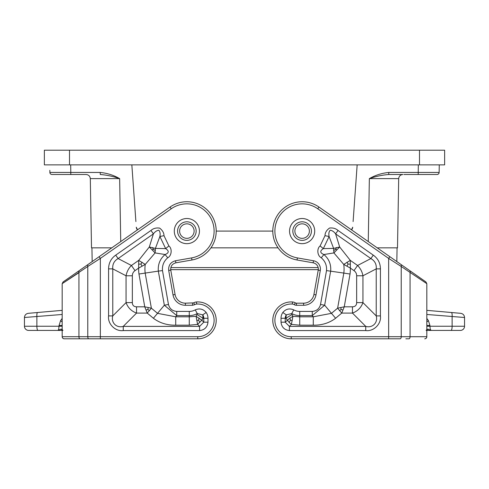 <?xml version="1.0" encoding="UTF-8"?>
<svg xmlns="http://www.w3.org/2000/svg" width="489" height="489" viewBox="0 0 489 489"><rect width="100%" height="100%" fill="white"/><g stroke="black" fill="none" stroke-linecap="round" stroke-linejoin="round"><path stroke-width="0.73" d="M49.817 170.349L49.957 173.051M70.679 164.86L70.807 172.446L49.854 172.446C50.006 173.687 50.703 174.377 51.95 174.506L61.125 174.506M70.807 174.506L70.807 172.446L100.245 172.446L100.245 174.506C106.633 174.983 113.093 176.358 119.64 178.619L90.306 178.619C90.007 176.132 88.607 174.756 86.113 174.506L51.95 174.506M69.505 164.86L44.358 164.86L44.358 150.19L444.642 150.19L444.642 164.86L69.505 164.86L69.505 150.19M170.832 267.593L318.168 267.593M388.755 174.506L402.887 174.506C400.393 174.756 398.993 176.132 398.694 178.619L397.49 247.856L398.694 178.619L369.36 178.619C375.907 176.358 382.367 174.983 388.755 174.506L388.755 172.446L439.146 172.446C438.994 173.687 438.297 174.377 437.05 174.506L427.875 174.506M357.159 164.86L353.107 221.578M351.505 229.842A4.193 4.193 180 0 0 352.71 227.196L351.505 229.842M131.841 164.86L135.893 221.572M136.29 227.196L137.495 229.842A4.193 4.193 -0 0 1 136.29 227.196L136.29 227.196M186.865 240.374A9.285 9.285 0 0 1 177.58 231.089A9.285 9.285 0 0 1 186.865 221.804A9.285 9.285 0 0 1 196.156 231.089A9.285 9.285 0 0 1 186.865 240.374M272.795 231.089L216.205 231.089M302.135 240.374A9.285 9.285 0 0 1 292.844 231.089A9.285 9.285 0 0 1 302.135 221.804A9.285 9.285 0 0 1 311.42 231.089A9.285 9.285 0 0 1 302.135 240.374M90.306 178.619L91.51 247.856L111.773 247.856M403.951 174.506L437.05 174.506A2.097 2.097 0 0 0 439.146 172.446L439.183 170.349M439.275 164.86L439.146 172.446C438.994 173.687 438.297 174.377 437.05 174.506M397.49 247.856L377.227 247.856M210.948 247.856L278.052 247.856M396.83 261.578L397.068 247.856L396.83 261.578L410.216 270.949L389.855 256.694L388.651 258.412L317.758 208.772L318.962 207.055L389.855 256.694M92.17 261.578L91.932 247.856L92.17 261.578L63.069 281.957L62.17 283.675L62.17 336.713A2.097 2.097 0 0 0 64.267 338.81L88.821 338.81A2.097 1.045 -90 0 1 87.775 336.713L62.17 336.713L62.17 330.362M87.617 264.763L87.775 266.481L62.17 283.675L78.937 272.666L78.784 270.949L99.145 256.694L100.349 258.412L171.242 208.772A27.243 27.243 0 0 1 212.037 220.661A27.243 27.243 0 0 1 191.596 257.917L175.502 260.753C170.575 262.128 168.308 265.368 168.705 270.466L173.008 294.885A12.573 12.573 0 0 0 185.392 305.277L185.392 303.18A10.477 10.477 0 0 1 175.074 294.519A10.477 10.477 0 0 0 185.392 303.18L193.65 302.874A6.29 6.29 0 0 1 196.492 301.964A18.441 18.441 0 0 1 216.199 319.727A18.441 18.441 0 0 1 197.764 338.81L88.821 338.81M83.13 267.911L170.038 207.055A29.34 29.34 0 0 1 213.974 219.861A29.34 29.34 0 0 1 191.963 259.983L175.869 262.819C172.171 263.852 170.472 266.279 170.765 270.105L175.074 294.519L173.008 294.885M100.349 338.81L100.349 258.412L87.775 266.481L87.775 336.713L197.764 336.713L197.764 338.81A18.441 18.441 0 0 0 216.199 319.727A18.441 18.441 0 0 0 196.492 301.964A6.29 6.29 0 0 0 193.65 302.874L194.744 304.659L192.556 305.277L192.556 303.18M206.181 312.489C203.173 308.938 199.524 308.07 195.239 309.885L197.256 313.559L202.727 314.861L206.181 312.489A10.208 10.208 0 0 1 207.978 318.272L207.978 322.19L203.785 322.19L199.591 326.383L199.591 330.576C204.579 329.977 207.379 327.184 207.978 322.19M168.467 304.488L162.489 270.588C162.073 265.441 163.827 261.175 167.739 257.77C171.639 255.9 172.421 248.65 168.888 245.943L165.661 248.614L155.398 248.406L149.322 246.994L155.099 252.917L155.398 248.406L159.891 236.499L163.998 235.674C163.949 232.801 162.482 230.282 159.616 228.1C156.095 227.642 153.216 228.424 150.979 230.447L153.381 233.883C154.97 231.737 156.78 230.508 158.815 230.203C160.074 231.609 160.435 233.705 159.891 236.499L165.661 248.614C169.243 250.991 169.047 252.966 165.086 254.531L155.099 252.917L145.257 264.415L138.705 260.38L138.65 268.094L145.257 264.415A31.999 31.999 0 0 0 145.184 273.082L158.332 271.12L164.341 305.215L176.725 315.607L176.725 311.414C172.36 311.022 169.61 308.718 168.467 304.488L164.341 305.215L153.393 318.26C159.695 323.009 167.134 325.319 175.722 325.185L175.722 316.805L157.525 313.339L151.376 308.18L144.75 306.811L147.244 313.094L151.376 308.18L145.184 273.082L138.968 274.029L144.75 306.811L136.535 306.811L136.535 313.094C131.4 311.181 127.91 307.691 126.058 302.618L132.342 302.618C132.403 305.325 133.803 306.725 136.535 306.811M197 314.519L197.256 313.559A16.614 16.614 0 0 1 189.274 315.607L189.274 316.805L196.071 316.304L197.605 324.396L201.798 320.203L196.071 316.304L197 314.519L203.057 318.272L202.727 314.861A6.021 6.021 0 0 1 203.785 318.272L203.785 322.19L201.798 320.203L203.057 318.272L207.978 318.272M108.582 268.864C108.644 263.082 111.027 258.504 115.728 255.13L118.13 258.565C114.145 260.857 112.36 264.286 112.77 268.864L108.582 268.864L108.582 315.906C107.433 323.822 115.312 331.713 123.252 330.576L123.252 326.383L136.535 313.094L147.244 313.094L153.393 318.26M175.722 325.185L189.274 325.185L197.605 324.396L199.591 326.383L123.252 326.383C116.474 328.308 110.844 322.667 112.77 315.906L108.582 315.906M131.419 265.484C128.576 268.363 126.785 271.798 126.058 275.784L132.342 275.784C132.36 273.608 133.259 271.89 135.025 270.631L131.419 265.484L118.13 258.565L153.381 233.883L149.322 246.994L138.705 260.38L131.419 265.484M199.848 322.447L198.583 320.295L199.066 318.064M198.583 320.295L196.725 320.368M149.481 310.778L147.916 309.47L148.167 307.477M142.091 262.22L140.918 264.084L138.613 264.146M140.918 264.084L142.018 266.071M152.409 247.495L153.399 249.317L152.281 249.885M162.489 270.588L158.332 271.12C157.788 264.396 160.037 258.864 165.086 254.531L167.739 257.77M147.916 309.47L145.997 310.063M153.399 249.317L155.38 250.674M64.267 338.81L83.13 338.81L64.267 338.81A2.097 2.097 0 0 1 62.17 336.713C62.305 337.972 63.008 338.675 64.267 338.81C63.008 338.675 62.305 337.972 62.17 336.713M62.17 298.901L62.17 310.356L28.276 313.327C25.941 313.742 24.664 315.136 24.45 317.502L24.45 326.23A4.193 4.193 0 0 0 28.643 330.423L57.983 330.423L61.046 329.097L62.17 329.494L62.17 289.286M62.17 310.356L37.598 312.508C36.981 312.813 36.742 314.207 36.877 316.683L36.877 326.23L62.17 326.23L62.17 329.494L62.934 330.448M61.046 329.097L62.58 330.423L37.959 330.423A4.193 1.082 90 0 1 36.877 326.23L24.45 326.23L24.45 317.502L62.17 314.47M83.13 338.81L99.897 338.81M62.17 321.97L60.581 320.65L59.065 325.46L58.711 329.329L57.983 330.423M318.962 207.055A29.34 29.34 0 0 0 275.026 219.861A29.34 29.34 0 0 0 297.037 259.983L313.131 262.819A6.29 6.29 0 0 1 318.235 270.105L313.926 294.519A10.477 10.477 0 0 1 303.608 303.18L296.444 303.18A2.097 2.097 0 0 1 295.35 302.874A6.29 6.29 0 0 0 292.508 301.964L292.361 304.06A16.345 16.345 0 0 0 274.897 319.8A16.345 16.345 0 0 0 291.236 336.713L388.651 336.713L388.651 258.412L401.224 266.481L401.383 264.763M292.508 301.964A18.441 18.441 0 0 0 272.801 319.727A18.441 18.441 0 0 0 291.236 338.81A18.441 18.441 0 0 1 272.801 319.727A18.441 18.441 0 0 1 292.508 301.964M281.022 322.19C281.621 327.184 284.421 329.977 289.409 330.576L289.409 326.383L285.215 322.19L281.022 322.19L281.022 318.272A10.208 10.208 0 0 1 282.819 312.489L286.273 314.861L291.744 313.559L293.761 309.885C289.476 308.07 285.827 308.938 282.819 312.489M320.533 304.488C319.39 308.718 316.64 311.022 312.275 311.414L312.275 315.607L324.659 305.215L320.533 304.488L326.511 270.588C326.933 265.46 325.185 261.187 321.261 257.77L323.914 254.531L333.901 252.917L343.743 264.415L350.35 268.094L350.295 260.38L343.743 264.415A31.999 31.999 0 0 1 343.816 273.082L350.032 274.029A38.283 38.283 0 0 0 350.35 268.094L353.975 270.631C355.741 271.89 356.64 273.608 356.658 275.784L362.942 275.784L362.942 302.618C361.09 307.691 357.6 311.181 352.465 313.094L352.465 306.811L344.25 306.811L337.624 308.18L341.756 313.094L344.25 306.811L350.032 274.029M326.511 270.588L343.816 273.082L337.624 308.18L331.475 313.339L313.278 316.805L313.278 325.185C321.866 325.319 329.305 323.009 335.607 318.26L324.659 305.215L330.668 271.12C331.224 264.415 328.969 258.883 323.914 254.531C319.947 252.929 319.757 250.961 323.339 248.614L329.109 236.499L333.602 248.406L323.339 248.614L320.112 245.943L325.002 235.674L329.109 236.499C328.535 233.62 328.932 231.511 330.295 230.178C332.288 230.563 334.06 231.798 335.619 233.883L338.021 230.447L373.272 255.13L370.87 258.565C374.855 260.857 376.64 264.286 376.23 268.864L380.418 268.864L380.418 315.906L376.23 315.906C378.156 322.667 372.526 328.308 365.748 326.383L365.748 330.576L289.409 330.576M293.761 309.885A12.427 12.427 0 0 0 299.726 311.414L299.726 315.607A16.614 16.614 0 0 1 291.744 313.559L292 314.519L285.943 318.272L286.273 314.861A6.021 6.021 0 0 0 285.215 318.272L285.943 318.272L289.152 322.447L291.395 324.396L292.929 316.304L289.934 318.064L285.215 322.19L285.215 318.272L281.022 318.272M313.278 325.185L299.726 325.185L299.726 316.805L292.929 316.304L292 314.519M339.519 310.778L341.084 309.47L343.003 310.063M341.084 309.47L340.833 307.477M292.275 320.368L290.417 320.295L289.934 318.064M290.417 320.295L289.152 322.447M356.658 275.784L356.658 302.618L362.942 302.618L376.23 315.906L376.23 268.864L362.942 275.784C362.215 271.798 360.424 268.363 357.581 265.484L370.87 258.565L335.619 233.883L339.678 246.994L333.901 252.917L333.602 248.406L339.678 246.994L350.295 260.38L357.581 265.484L353.975 270.631M346.909 262.22L348.082 264.084L346.982 266.071M348.082 264.084L350.387 264.146M336.591 247.495L335.601 249.317L336.719 249.885M335.601 249.317L333.62 250.674M426.83 283.675L425.931 281.957L410.216 270.949L410.063 272.666L410.063 336.713L426.83 336.713L426.83 330.423L426.83 336.713A2.097 2.097 0 0 1 424.733 338.81C425.992 338.675 426.695 337.972 426.83 336.713L426.83 283.675L401.224 266.481L401.224 336.713L410.063 336.713A2.097 1.045 90 0 1 409.012 338.81L405.87 338.81M427.954 329.097L426.42 330.423L431.017 330.423L427.954 329.097L426.83 329.494L426.121 330.43M426.83 318.382L428.419 320.65L429.935 325.46L426.83 325.46L426.83 330.362M426.83 298.901L426.83 315.845M428.395 329.366L429.47 329.989M460.724 313.327C463.059 313.742 464.336 315.136 464.55 317.502C464.336 315.136 463.059 313.742 460.724 313.327L451.402 312.508C452.019 312.813 452.258 314.207 452.123 316.683L452.123 326.23A4.193 1.082 90 0 1 451.041 330.423L431.017 330.423L430.192 328.956L429.935 326.23L430.192 328.956L431.017 330.423L460.357 330.423A4.193 4.193 0 0 0 464.55 326.23L464.55 317.502L426.83 314.47M388.651 338.81L400.179 338.81A2.097 1.045 90 0 0 401.224 336.713L388.651 336.713L388.651 338.81L291.236 338.81L291.236 336.713M451.402 312.508L426.83 310.356L451.402 312.508M428.419 320.65L426.83 321.97M419.495 164.86L419.495 150.19M302.135 223.834A7.249 7.249 0 0 1 309.384 231.089A7.249 7.249 0 0 1 302.135 238.339A7.249 7.249 0 0 1 294.879 231.089A7.249 7.249 0 0 1 302.135 223.834M186.865 223.834A7.249 7.249 0 0 1 194.121 231.089A7.249 7.249 0 0 1 186.865 238.339A7.249 7.249 0 0 1 179.616 231.089A7.249 7.249 0 0 1 186.865 223.834M368.26 241.572L369.36 178.619C375.24 175.227 381.707 173.167 388.755 172.446M100.245 172.446C107.293 173.167 113.76 175.227 119.64 178.619L120.74 241.572M418.321 164.86L418.193 174.506M78.937 272.666L78.937 336.713A2.097 1.045 -90 0 0 79.988 338.81M196.492 301.964L196.639 304.06A16.345 16.345 0 0 1 214.103 319.8A16.345 16.345 0 0 1 197.764 336.713M196.639 304.06A4.193 4.193 0 0 0 194.744 304.659M199.591 330.576L123.252 330.576M115.728 255.13L150.979 230.447M168.888 245.943L163.998 235.674M176.725 311.414L189.274 311.414A12.427 12.427 0 0 0 195.239 309.885M186.865 243.663A12.573 12.573 0 0 1 174.292 231.089A12.573 12.573 0 0 1 186.865 218.516A12.573 12.573 0 0 1 199.445 231.089A12.573 12.573 0 0 1 186.865 243.663M185.392 305.277L192.556 305.277M189.274 325.185L189.274 316.805L175.722 316.805L176.725 315.607L189.274 315.607L189.274 311.414M112.77 315.906L112.77 268.864L126.058 275.784L126.058 302.618L112.77 315.906M138.968 274.029A38.283 38.283 0 0 1 138.65 268.094L135.025 270.631M132.342 302.618L132.342 275.784M171.242 208.772L170.038 207.055M191.596 257.917L191.963 259.983M175.502 260.753L175.869 262.819M59.065 325.46L62.17 325.46M60.581 320.65L62.17 318.382M168.705 270.466L170.765 270.105M297.037 259.983L297.404 257.917A27.243 27.243 0 0 1 276.963 220.661A27.243 27.243 0 0 1 317.758 208.772M297.404 257.917L313.498 260.753L313.131 262.819M313.498 260.753A8.38 8.38 0 0 1 320.295 270.466L318.235 270.105M320.295 270.466L315.992 294.885L313.926 294.519M296.444 303.18L296.444 305.277L303.608 305.277A12.573 12.573 0 0 0 315.992 294.885M303.608 303.18L303.608 305.277M295.35 302.874L294.256 304.659A4.193 4.193 0 0 0 296.444 305.277M292.361 304.06A4.193 4.193 0 0 1 294.256 304.659M299.726 311.414L312.275 311.414M320.112 245.943C316.627 248.589 317.3 255.833 321.261 257.77M338.021 230.447C335.821 228.491 333.009 227.691 329.586 228.033C326.56 230.166 325.032 232.715 325.002 235.674M373.272 255.13C377.973 258.504 380.356 263.082 380.418 268.864M380.418 315.906C381.567 323.822 373.688 331.713 365.748 330.576M302.135 218.516A12.573 12.573 0 0 0 289.555 231.089A12.573 12.573 0 0 0 302.135 243.663A12.573 12.573 0 0 0 314.708 231.089A12.573 12.573 0 0 0 302.135 218.516M299.726 315.607L312.275 315.607L313.278 316.805L299.726 316.805L299.726 315.607M299.726 325.185L291.395 324.396L289.409 326.383L365.748 326.383L352.465 313.094L341.756 313.094L335.607 318.26M356.658 302.618C356.597 305.325 355.197 306.725 352.465 306.811M460.357 330.423A4.193 4.193 0 0 0 464.55 326.23L429.935 326.23L429.935 325.46M426.83 326.23L429.935 326.23M170.704 269.647L318.296 269.647"/></g></svg>
